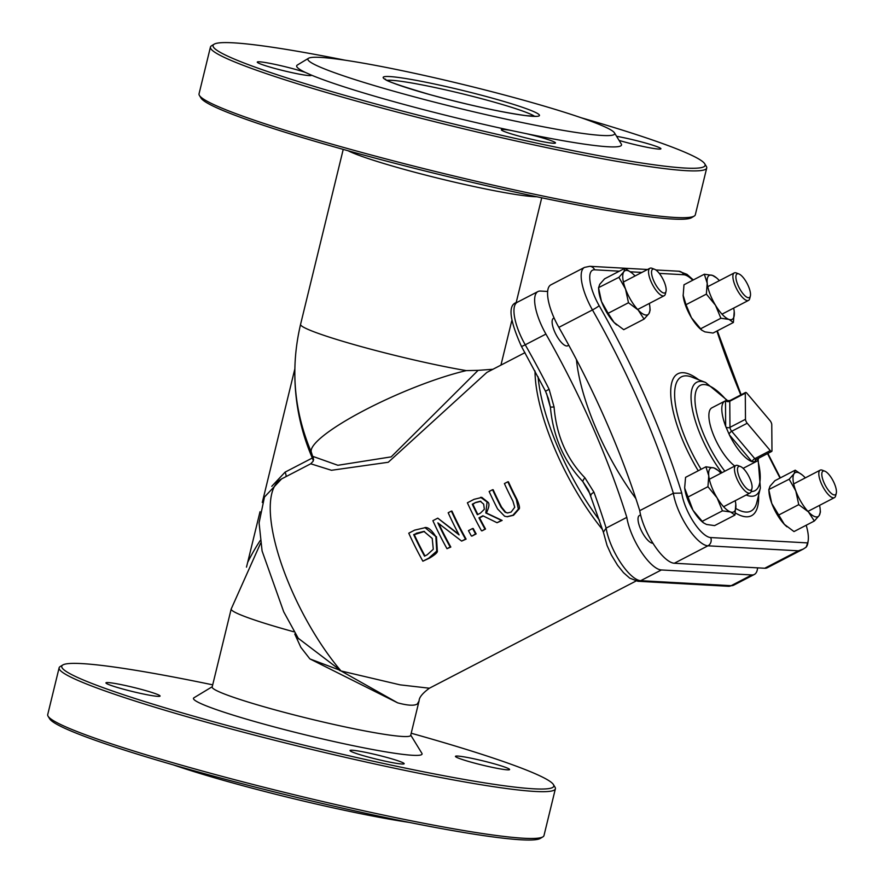 <?xml version="1.0" encoding="UTF-8"?>
<svg xmlns="http://www.w3.org/2000/svg" width="884" height="884" viewBox="0 0 884 884"><rect width="100%" height="100%" fill="white"/><g stroke="black" fill="none" stroke-linecap="round" stroke-linejoin="round"><path stroke-width="1.33" d="M728.869 400.96L725.477 400.85A34.056 11.536 62.6 0 0 724.847 401.104A34.056 11.536 62.6 0 0 725.687 426.375L729.377 434.851A34.056 11.536 62.6 0 0 751.952 461.625L755.577 461.824A34.056 11.536 62.6 0 0 756.207 461.558A34.056 11.536 62.6 0 0 758.693 458.177M725.897 426.884A3.094 2.42 179.5 0 0 729.974 427.337L729.764 401.237L745.278 393.192A3.094 1.05 -117.4 0 1 745.555 392.463A3.094 1.05 -117.4 0 1 746.958 393.281L770.041 420.651A3.094 1.05 -117.4 0 1 771.765 424.596L771.975 450.696A3.094 1.05 -117.4 0 1 771.699 451.426A3.094 1.05 -117.4 0 1 770.284 450.608L754.781 458.652L731.698 431.281A3.094 1.613 -40.1 0 0 729.145 434.32M745.278 393.192L745.488 419.292L729.974 427.337A3.094 1.05 -117.4 0 0 731.698 431.281L747.212 423.237A3.094 1.05 -117.4 0 1 745.488 419.292M747.212 423.237L770.284 450.608M756.207 461.558L743.278 468.266A34.056 11.536 -117.4 0 1 743.135 468.343M734.814 466.023A34.056 11.536 -117.4 0 1 713.2 434.232A34.056 11.536 -117.4 0 1 711.918 407.811L724.847 401.104M806.186 525.24A35.305 11.967 -117.4 0 1 808.197 540.599A35.305 11.967 -117.4 0 1 807.644 542.909L710.659 537.549A30.962 10.486 -117.4 0 1 693.531 521.936A30.962 10.486 -117.4 0 1 681.763 493.084L673.354 493.228L639.751 510.665A37.15 12.586 62.6 0 0 654.027 544.931A37.15 12.586 62.6 0 0 674.315 563.252L764.748 568.246A37.15 12.586 62.6 0 0 767.279 567.749L803.313 549.052L806.153 547.163L807.644 542.909M603.297 531.859L607.065 545.494L611.363 554.997L617.596 565.318L623.518 572.688L629.728 578.147L637.928 581.285A6.188 5.713 -86.8 0 0 640.701 580.689A37.15 12.586 -117.4 0 1 620.424 562.368A37.15 12.586 -117.4 0 1 606.137 528.102A345.091 116.92 62.6 0 0 593.982 492.255L584.91 477.78C566.655 458.962 556.367 435.359 554.069 406.983L549.108 389.247A345.091 116.92 62.6 0 0 525.24 344.804L545.925 334.075A345.091 116.92 -117.4 0 1 626.822 517.372L606.137 528.102L603.363 532.157L588.556 490.3M593.982 492.255A6.188 2.077 159.9 0 0 590.921 495.438M584.91 477.78A6.188 2.442 136.6 0 0 582.788 481.515L588.07 489.471M554.069 406.983L550.389 407.126C553.141 436.696 563.937 461.492 582.788 481.515A140.589 47.637 62.6 0 0 590.799 495.117M548.5 398.982L550.389 407.126A140.589 47.637 62.6 0 1 546.588 393.513M549.108 389.247L545.538 391.258M547.627 291.455L540.478 291.057A37.15 12.586 -117.4 0 0 537.947 291.554A37.15 12.586 -117.4 0 0 545.925 334.075M637.928 581.285L728.372 586.28A6.188 5.713 -86.8 0 0 731.145 585.683L640.701 580.689L661.387 569.959A37.15 12.586 -117.4 0 1 641.099 551.638A37.15 12.586 -117.4 0 1 626.822 517.372M681.763 493.084A351.279 119.02 62.6 0 0 599.153 305.665A30.962 10.486 -117.4 0 1 594.612 269.808A6.188 5.713 -86.8 0 0 589.783 266.305L584.49 267.41A37.15 12.586 62.6 0 0 592.457 309.93A345.091 116.92 -117.4 0 1 673.354 493.228A37.15 12.586 62.6 0 0 687.641 527.494A37.15 12.586 62.6 0 0 707.918 545.815L798.362 550.809L803.313 549.052M806.153 547.163A37.15 12.586 62.6 0 0 807.91 542.621L808.197 540.599M639.751 510.665A345.091 116.92 62.6 0 0 558.854 327.367L592.457 309.93A6.188 0.674 -29.7 0 0 599.153 305.665M584.49 267.41L550.876 284.847A37.15 12.586 62.6 0 0 558.854 327.367M661.387 569.959L751.82 574.954A37.15 12.586 62.6 0 0 754.35 574.456A37.15 12.586 62.6 0 0 757.599 567.848M313.466 457.382A6.188 1.138 -23.5 0 1 312.328 458.011A6.188 2.099 -117.4 0 1 313.256 460.951M313.168 456.498L337.876 465.282L391.192 456.873L478.111 370.352L492.941 369.269M478.111 370.352L466.277 370.617A102.157 7.79 13.7 0 1 360.462 346.395A102.157 7.79 13.7 0 1 300.571 324.373C290.239 368.374 293.875 411.104 311.455 452.564L313.61 459.514L313.146 461.205L310.737 463.791L331.467 470.288L388.253 462.266L486.863 372.418M348.031 150.733A102.157 7.79 13.7 0 0 403.645 169.231A102.157 7.79 13.7 0 0 536.853 196.756M418.972 701.355L417.358 703.951L419.104 700.901C419.06 697.52 422.486 693.288 429.392 688.216L400.143 684.857L341.014 670.956L397.712 702.868L310.085 659L340.605 670.481L298.14 638.182M341.014 670.956L339.544 670.415M473.227 528.533A126.92 43.007 62.6 0 0 476.167 533.903L472.012 536.058L475.537 533.87A128.478 43.526 -117.4 0 1 472.608 528.499L473.227 528.533M483.239 515.969L479.559 517.869A126.92 43.007 62.6 0 0 485.548 529.03L482.111 530.82L484.929 528.997A128.478 43.526 -117.4 0 1 478.951 517.836L482.896 515.792L497.04 522.72L501.504 520.4L485.791 512.963L487.095 501.979L480.609 497.316L481.891 497.416L487.692 502.013C489.714 503.217 489.283 506.875 486.399 512.996L502.123 520.433L497.04 522.72M436.442 536.654L437.348 551.141C437.635 552.456 434.994 554.798 429.447 558.147L422.872 561.196L428.817 558.113L436.729 551.108L435.845 536.621C431.712 530.102 428.077 527.074 424.928 527.549L435.845 536.621M437.768 518.146L432.884 520.687A128.478 43.526 62.6 0 0 446.984 548.688L450.188 547.019A128.478 43.526 -117.4 0 1 437.856 522.864L461.636 541.085L465.481 539.085A128.478 43.526 -117.4 0 1 451.381 511.085L448.177 512.753A128.478 43.526 62.6 0 0 459.094 534.908L437.768 518.146L458.708 534.19M451.381 511.085L451.978 511.118A126.92 43.007 62.6 0 0 466.111 539.118L461.636 541.085M438.784 523.615A126.92 43.007 62.6 0 0 450.818 547.052L446.984 548.688M507.847 481.791L504.41 483.57A128.478 43.526 62.6 0 0 512.908 501.118L514.731 507.261L511.151 512.057L507.482 512.985L505.107 512.245L501.018 507.173A128.478 43.526 -117.4 0 1 492.576 489.714L489.139 491.493A128.478 43.526 62.6 0 0 497.582 508.952L504.609 516.212L507.04 516.709L512.919 515.239L518.367 509.073L516.289 499.239A128.478 43.526 -117.4 0 1 507.847 481.791L508.444 481.824A126.92 43.007 62.6 0 0 516.897 499.272C519.383 505.096 520.079 508.377 518.985 509.107L513.538 515.273L507.35 516.72M492.576 489.714L493.173 489.747A126.92 43.007 62.6 0 0 501.626 507.206L505.725 512.278L507.792 512.985M260.25 540.489A200.325 184.811 -86.8 0 0 247.675 562.357L246.481 567.141M309.731 658.702L300.836 647.331L294.77 634.038M397.712 702.857C407.789 705.576 414.342 705.929 417.358 703.951M199.419 95.45L201.011 98.058A253.233 19.315 13.7 0 0 442.088 175.187A253.233 19.315 13.7 0 0 691.62 217.652L694.227 216.072A255.399 19.481 -166.3 0 1 675.011 217.464A255.399 19.481 -166.3 0 1 403.999 163.595A255.399 19.481 -166.3 0 1 199.419 95.45A255.399 19.481 -166.3 0 1 199.044 93.826L210.447 47.051A255.399 19.481 13.7 0 0 406.076 114.412A255.399 19.481 13.7 0 0 686.415 170.678A255.399 19.481 13.7 0 0 706.714 168.026A255.399 19.481 13.7 0 0 706.338 166.402L704.747 163.794A253.233 19.315 -166.3 0 1 684.989 168.048A253.233 19.315 -166.3 0 1 397.866 109.859A253.233 19.315 -166.3 0 1 214.138 44.2A253.233 19.315 -166.3 0 1 345.003 60.178M212.237 686.724L193.972 697.763A117.638 8.973 13.7 0 0 305.643 734.924A117.638 8.973 13.7 0 0 421.889 753.323L410.751 735.123M418.983 701.31L410.673 735.411A102.157 7.79 -166.3 0 1 272.062 709.034A102.157 7.79 -166.3 0 1 212.171 687.023L231.188 609.01A102.157 7.79 13.7 0 0 291.079 631.032A102.157 7.79 13.7 0 0 293.764 631.773M411.204 733.234A253.233 19.315 -166.3 0 1 553.428 784.572A253.233 19.315 -166.3 0 1 303.19 744.969A253.233 19.315 -166.3 0 1 62.808 664.978A253.233 19.315 -166.3 0 1 81.869 663.597A253.233 19.315 -166.3 0 1 212.701 684.846M108.146 682.581A27.857 2.122 13.7 0 0 105.936 682.868A27.857 2.122 13.7 0 0 132.501 691.531A27.857 2.122 13.7 0 0 160.07 696.073A27.857 2.122 13.7 0 0 138.733 688.713A27.857 2.122 13.7 0 0 108.146 682.581M457.68 756.063A27.857 2.122 13.7 0 0 455.459 756.35A27.857 2.122 13.7 0 0 482.023 765.014A27.857 2.122 13.7 0 0 509.604 769.544A27.857 2.122 13.7 0 0 488.255 762.196A27.857 2.122 13.7 0 0 457.68 756.063M352.241 750.229A27.857 2.122 13.7 0 0 350.031 750.527A27.857 2.122 13.7 0 0 376.595 759.19A27.857 2.122 13.7 0 0 404.165 763.721A27.857 2.122 13.7 0 0 382.827 756.372A27.857 2.122 13.7 0 0 352.241 750.229M400.452 93.074A157.882 12.044 -166.3 0 1 308.56 58.256A157.882 12.044 -166.3 0 1 464.144 84.742A157.882 12.044 -166.3 0 1 614.446 132.821A157.882 12.044 -166.3 0 1 400.452 93.074M409.436 822.44A157.882 12.044 -166.3 0 1 232.315 782.826A157.882 12.044 -166.3 0 1 173.22 764.859M614.446 132.821L621.264 143.959A167.175 12.752 13.7 0 1 526.599 133.727L511.228 130.489A167.175 12.752 13.7 0 1 394.684 101.881A167.175 12.752 13.7 0 1 311.345 75.096L305.245 72.377A167.175 12.752 13.7 0 1 297.389 65.007L308.56 58.256M834.341 494.952A13.315 4.508 -117.4 0 1 823.568 481.647A13.315 4.508 -117.4 0 1 824.838 471.183A13.315 4.508 -117.4 0 1 833.126 480.885A13.315 4.508 -117.4 0 1 836.286 493.239A13.315 4.508 -117.4 0 1 834.341 494.952M824.838 471.183L822.341 470.211A15.481 5.249 62.6 0 0 821.236 469.945A15.481 5.249 62.6 0 0 820.186 470.155A15.481 5.249 62.6 0 0 821.976 484.94A15.481 5.249 62.6 0 0 833.391 497.847A15.481 5.249 62.6 0 0 834.441 497.637A15.481 5.249 62.6 0 0 835.634 495.847L836.286 493.239M748.428 297.72A13.315 4.508 -117.4 0 1 737.643 284.416A13.315 4.508 -117.4 0 1 738.925 273.952A13.315 4.508 -117.4 0 1 747.201 283.654A13.315 4.508 -117.4 0 1 750.361 295.996A13.315 4.508 -117.4 0 1 748.428 297.72M738.925 273.952L736.416 272.979A15.481 5.249 62.6 0 0 735.311 272.714A15.481 5.249 62.6 0 0 734.261 272.924A15.481 5.249 62.6 0 0 736.052 287.709A15.481 5.249 62.6 0 0 747.466 300.615A15.481 5.249 62.6 0 0 748.516 300.405A15.481 5.249 62.6 0 0 749.72 298.615L750.361 295.996M664.083 293.057A13.315 4.508 -117.4 0 1 653.298 279.764A13.315 4.508 -117.4 0 1 654.58 269.288A13.315 4.508 -117.4 0 1 662.856 278.99A13.315 4.508 -117.4 0 1 666.017 291.344A13.315 4.508 -117.4 0 1 664.083 293.057M654.58 269.288L652.072 268.316A15.481 5.249 62.6 0 0 650.967 268.062A15.481 5.249 62.6 0 0 649.917 268.261A15.481 5.249 62.6 0 0 651.707 283.057A15.481 5.249 62.6 0 0 663.122 295.952A15.481 5.249 62.6 0 0 664.171 295.742A15.481 5.249 62.6 0 0 665.376 293.952L666.017 291.344M749.997 490.288A13.315 4.508 -117.4 0 1 739.223 476.995A13.315 4.508 -117.4 0 1 740.494 466.531A13.315 4.508 -117.4 0 1 748.781 476.222A13.315 4.508 -117.4 0 1 751.93 488.576A13.315 4.508 -117.4 0 1 749.997 490.288M740.494 466.531L737.985 465.548A15.481 5.249 62.6 0 0 736.891 465.293A15.481 5.249 62.6 0 0 735.831 465.492A15.481 5.249 62.6 0 0 737.632 480.288A15.481 5.249 62.6 0 0 749.035 493.184A15.481 5.249 62.6 0 0 750.096 492.974A15.481 5.249 62.6 0 0 751.289 491.184L751.93 488.576M706.714 168.026L695.31 214.801A255.399 19.481 -166.3 0 1 694.227 216.072M214.138 44.2L211.53 45.78A255.399 19.481 13.7 0 0 210.447 47.051M581.208 117.76A253.233 19.315 -166.3 0 1 704.747 163.794M616.579 136.302A27.857 2.122 -166.3 0 1 645.596 143.053A27.857 2.122 -166.3 0 1 660.923 148.777A27.857 2.122 -166.3 0 1 646.547 147.186A27.857 2.122 -166.3 0 1 619.109 140.434M526.599 133.727A27.857 2.122 -166.3 0 1 555.495 142.943A27.857 2.122 -166.3 0 1 527.925 138.412A27.857 2.122 -166.3 0 1 501.361 129.749A27.857 2.122 -166.3 0 1 503.571 129.462A27.857 2.122 -166.3 0 1 511.228 130.489M311.345 75.096A27.857 2.122 -166.3 0 1 311.4 75.295A27.857 2.122 -166.3 0 1 283.83 70.764A27.857 2.122 -166.3 0 1 257.266 62.101A27.857 2.122 -166.3 0 1 259.476 61.803A27.857 2.122 -166.3 0 1 305.245 72.377M62.808 664.978L60.2 666.547A255.399 19.481 13.7 0 0 59.117 667.818A255.399 19.481 13.7 0 0 254.758 735.179A255.399 19.481 13.7 0 0 535.085 791.456A255.399 19.481 13.7 0 0 555.384 788.793A255.399 19.481 13.7 0 0 555.008 787.169L553.428 784.572M555.384 788.793L543.98 835.579A255.399 19.481 -166.3 0 1 542.909 836.85A255.399 19.481 -166.3 0 1 523.682 838.242A255.399 19.481 -166.3 0 1 252.669 784.373A255.399 19.481 -166.3 0 1 48.09 716.228A255.399 19.481 -166.3 0 1 47.714 714.604L59.117 667.818M48.09 716.228L49.681 718.825A253.233 19.315 13.7 0 0 252.526 786.395A253.233 19.315 13.7 0 0 521.24 839.8A253.233 19.315 13.7 0 0 540.301 838.419L542.909 836.85M518.367 509.073L518.985 509.107M450.188 547.019L450.818 547.052M465.481 539.085L466.111 539.118M436.729 551.108L437.348 551.141M425.524 527.582L414.651 530.135L408.762 533.196A128.478 43.526 62.6 0 0 422.872 561.196M424.508 531.428L414.276 534.654A126.92 43.007 62.6 0 0 424.994 555.937M416.298 533.262L423.911 531.394L432.232 538.433L433.282 549.251L427.149 554.821L424.53 556.18A128.478 43.526 -117.4 0 1 413.679 534.621L416.894 533.295M413.679 534.621L414.276 534.654M481.891 497.416L474.056 499.327L467.393 502.786A128.478 43.526 62.6 0 0 481.493 530.787M475.714 502.443L480.266 501.261L483.659 504.123L484.344 509.283L480.388 513.162L477.371 514.731A128.478 43.526 -117.4 0 1 472.299 504.212L475.714 502.443L472.896 504.245A126.92 43.007 62.6 0 0 477.846 514.488M472.299 504.212L472.896 504.245M480.863 501.294L476.31 502.477M484.929 528.997L485.548 529.03M478.951 517.836L479.559 517.869M485.791 512.963L486.399 512.996M501.504 520.4L502.123 520.433M475.537 533.87L476.167 533.903M472.608 528.499L468.465 530.654A128.478 43.526 62.6 0 0 471.393 536.024M652.922 543.207A15.481 5.249 -117.4 0 1 641.375 530.698A15.481 5.249 -117.4 0 1 639.397 515.527L640.591 514.908M568.788 345.235L567.738 345.777A15.481 5.249 -117.4 0 1 555.959 334.45A15.481 5.249 -117.4 0 1 553.483 318.295L554.091 317.975M635.85 498.554A126.92 43.007 -117.4 0 1 576.445 359.611M247.675 562.357L260.018 511.737M262.283 502.466L294.847 368.882M635.043 275.974A24.763 8.387 62.6 0 0 634.601 275.499A24.763 8.387 62.6 0 0 632.093 273.145A24.763 8.387 62.6 0 0 623.784 271.83L624.955 268.272L604.601 278.825L599.739 284.305L598.567 287.875L601.496 301.543A24.763 8.387 -117.4 0 1 598.755 290.438L598.545 287.654L618.922 277.322L623.784 271.83A24.763 8.387 62.6 0 0 625.541 289.068A24.763 8.387 62.6 0 0 638.126 309.975A24.763 8.387 62.6 0 0 648.944 313.632L644.071 319.113L638.126 309.975L628.48 302.737L625.541 289.068L618.922 277.322M608.126 313.301L614.082 322.45A24.763 8.387 -117.4 0 1 601.496 301.543L608.126 313.301L628.48 302.737M616.712 324.914A24.763 8.387 -117.4 0 1 616.59 324.804A24.763 8.387 -117.4 0 1 614.082 322.45L623.728 329.677L644.071 319.113M650.116 310.074L648.944 313.632A24.763 8.387 62.6 0 0 649.917 307.51A24.763 8.387 62.6 0 0 649.309 303.455M624.955 268.272L631.961 273.034M703.454 522.82L702.504 522.035A24.763 8.387 -117.4 0 1 693.012 510.278L703.454 522.82L706.515 524.455L714.604 525.615L734.958 515.063L730.56 511.98A24.763 8.387 62.6 0 0 735.842 504.742L735.842 504.753A24.763 8.387 62.6 0 0 735.786 504.145A24.763 8.387 62.6 0 0 735.223 500.687M684.724 488.255L693.012 510.278A24.763 8.387 -117.4 0 1 684.724 488.255A24.763 8.387 -117.4 0 1 684.68 487.67A24.763 8.387 -117.4 0 1 684.68 487.659L685.564 477.349L705.907 466.796L713.996 467.945L718.007 470.376A24.763 8.387 62.6 0 0 713.996 467.945A24.763 8.387 62.6 0 0 708.769 475.78L705.907 466.796M720.968 473.216A24.763 8.387 62.6 0 0 718.007 470.376M735.786 504.145L734.958 515.063M722.471 510.83L717.057 497.803A24.763 8.387 62.6 0 0 730.56 511.98L722.471 510.83L702.117 521.383M707.94 486.697L708.769 475.78A24.763 8.387 62.6 0 0 717.057 497.803L707.94 486.697L687.597 497.25M786.981 526.798A24.763 8.387 -117.4 0 1 786.848 526.698A24.763 8.387 -117.4 0 1 784.351 524.334L793.987 531.571L814.341 521.007L808.385 511.858L798.749 504.631L795.81 490.963L789.18 479.205L794.053 473.725L795.224 470.166L802.23 474.929M795.224 470.166L774.87 480.719L770.008 486.2L768.837 489.769L771.765 503.438L784.351 524.334A24.763 8.387 -117.4 0 1 771.765 503.438A24.763 8.387 -117.4 0 1 769.025 492.333L768.804 489.548L789.18 479.205M805.313 477.868A24.763 8.387 62.6 0 0 804.86 477.393A24.763 8.387 62.6 0 0 802.363 475.039A24.763 8.387 62.6 0 0 794.053 473.725A24.763 8.387 62.6 0 0 795.81 490.963A24.763 8.387 62.6 0 0 808.385 511.858A24.763 8.387 62.6 0 0 819.203 515.527A24.763 8.387 62.6 0 0 820.186 509.405A24.763 8.387 62.6 0 0 819.567 505.35M820.374 511.958L819.203 515.527L814.341 521.007M798.749 504.631L778.395 515.195M704.338 274.217L712.427 275.377A24.763 8.387 62.6 0 0 707.2 283.212A24.763 8.387 62.6 0 0 715.476 305.234L706.371 294.118L707.2 283.212L704.338 274.217L683.984 284.781L683.155 295.687A24.763 8.387 -117.4 0 1 683.1 295.101L686.017 304.682L691.432 317.71A24.763 8.387 -117.4 0 1 683.155 295.687M701.885 330.251L700.935 329.467A24.763 8.387 -117.4 0 1 691.432 317.71L701.885 330.251L704.946 331.887L713.034 333.047L733.389 322.483L728.991 319.411L720.891 318.251L715.476 305.234A24.763 8.387 62.6 0 0 728.991 319.411A24.763 8.387 62.6 0 0 734.273 312.163L734.273 312.185A24.763 8.387 62.6 0 0 734.217 311.577L733.389 322.483M712.427 275.377L716.438 277.797A24.763 8.387 62.6 0 0 712.427 275.377M719.399 280.637A24.763 8.387 62.6 0 0 716.438 277.797M734.217 311.577A24.763 8.387 62.6 0 0 733.654 308.118M720.891 318.251L700.548 328.815M706.371 294.118L686.017 304.682M725.477 400.85L725.687 426.375M729.068 401.402L728.272 400.629L730.04 400.507A3.094 1.05 -117.4 0 0 729.764 401.237A3.094 2.42 -0.5 0 1 725.687 400.784M755.577 461.824L755.566 459.945M752.218 461.691A3.094 1.613 139.9 0 1 754.781 458.652A3.094 1.05 -117.4 0 0 756.185 459.481L755.069 460.851A3.094 2.42 179.5 0 0 755.4 461.868M729.377 434.851L751.952 461.625M746.162 495.018A63.725 21.592 62.6 0 0 751.102 496.244A63.725 21.592 62.6 0 0 760.373 488.023L758.129 459.547M757.765 460.155A59.35 20.111 -117.4 0 1 751.19 491.526M724.858 471.194A59.35 20.111 -117.4 0 1 694.968 397.944A59.35 20.111 -117.4 0 1 726.77 400.496M727.355 400.408L705.609 382.474A63.725 21.592 62.6 0 0 692.139 407.988A63.725 21.592 62.6 0 0 721.863 472.741M760.373 488.023L756.848 502.3A75.582 25.603 -117.4 0 1 745.853 512.057A75.582 25.603 -117.4 0 1 735.875 508.51M701.1 469.293A75.582 25.603 -117.4 0 1 674.945 400.496A75.582 25.603 -117.4 0 1 691.907 377.125L705.609 382.474M698.78 379.811A79.958 27.095 62.6 0 0 670.702 391.822A79.958 27.095 62.6 0 0 698.238 470.774M735.355 512.952A79.958 27.095 62.6 0 0 758.616 495.139M716.913 331.036A351.279 119.02 62.6 0 0 740.792 394.927M767.544 453.591A351.279 119.02 62.6 0 0 780.042 478.034M659.276 273.388L683.641 274.725A30.962 10.486 -117.4 0 1 692.758 280.228M594.612 269.808L619.352 271.178M630.38 271.786L641.906 272.427M521.383 346.285C509.129 318.903 507.748 304.24 517.262 302.284A37.15 12.586 -117.4 0 0 525.24 344.804A6.188 0.674 150.3 0 1 521.383 346.285L545.527 391.247L548.511 399.004M728.372 586.28L733.665 585.186A37.15 12.586 -117.4 0 1 731.145 585.683L751.82 574.954M599.573 520.344A128.744 43.614 -117.4 0 1 558.865 449.58A128.744 43.614 -117.4 0 1 538.091 376.816M674.315 563.252L707.918 545.815A6.188 5.713 -86.8 0 0 710.659 537.549M764.748 568.246L798.362 550.809M655.795 269.963L678.813 271.233A6.188 5.713 93.2 0 1 683.641 274.725M311.455 452.564A102.157 18.873 -23.5 0 1 362.462 411.314A102.157 18.873 -23.5 0 1 466.277 370.617M535.008 370.993A126.92 43.007 62.6 0 0 555.914 451.514A126.92 43.007 62.6 0 0 602.59 529.693M340.605 670.481A126.92 43.007 -117.4 0 1 297.72 603.197A126.92 43.007 -117.4 0 1 281.565 478.929L310.737 463.791M286.062 476.598A6.188 2.099 62.6 0 0 285.079 472.144L271.775 486.31M294.88 377.711A200.325 184.811 -86.8 0 0 312.328 458.011L285.079 472.144M387.048 80.345A77.394 5.901 -166.3 0 1 391.524 80.3A77.394 5.901 -166.3 0 1 469.26 95.516A77.394 5.901 -166.3 0 1 534.61 116.312M430.276 94.721A80.488 6.144 13.7 0 0 538.975 114.533A80.488 6.144 13.7 0 0 414.618 80.057A80.488 6.144 13.7 0 0 430.276 94.721M516.289 499.239L516.897 499.272M512.919 515.239L513.538 515.273M505.107 512.245L505.725 512.278M501.018 507.173L501.626 507.206M428.817 558.113L429.447 558.147M487.095 501.979L487.692 502.013M730.04 400.507L745.555 392.463M756.185 459.481L771.699 451.426M517.262 302.284L537.947 291.554M548.489 398.982L548.213 397.988M589.783 266.305L647.53 269.498M678.813 271.233L686.967 274.338L693.321 279.941M717.311 330.826L741.135 394.75M767.864 453.415L780.373 477.868M524.974 352.65L486.83 372.44M500.941 365.114L511.714 320.936M516.079 303.013L541.737 197.784M300.571 324.373L343.224 149.396M429.392 688.216L636.005 581.02M298.56 638.867L283.709 611.794L262.084 550.975L259.078 522.853L264.471 497.04L281.565 478.929M260.636 543.107L231.188 609.01M536.621 116.39L525.792 115.605C500.885 112.157 469.072 105.207 430.375 94.743C372.805 77.781 388.319 79.438 384.971 79.074L385.225 79.483M807.943 511.383L834.441 497.637M793.688 483.902L820.186 470.155M722.018 314.151L748.516 300.405M707.764 286.67L734.261 272.924M637.673 309.488L664.171 295.742M623.419 282.007L649.917 268.261M723.598 506.72L750.096 492.974M709.333 479.25L735.831 465.492M507.04 516.709L507.659 516.742M733.665 585.186L754.35 574.456M649.917 307.51L650.138 310.284M820.186 509.405L820.407 512.179"/></g></svg>
